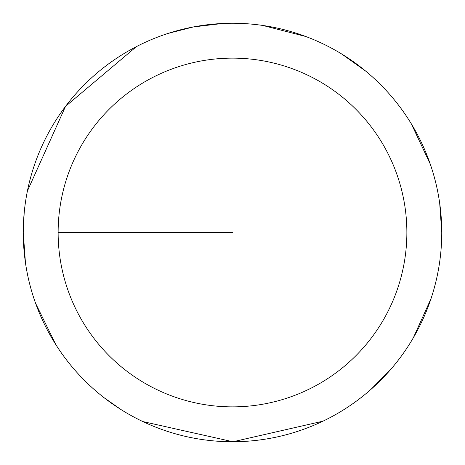<?xml version="1.0" encoding="UTF-8"?>
<svg xmlns="http://www.w3.org/2000/svg" width="465" height="465" viewBox="0 0 465 465"><rect width="100%" height="100%" fill="white"/><g stroke="black" fill="none" stroke-linecap="round" stroke-linejoin="round"><path stroke-width="0.7" d="M58.131 232.5A174.375 174.375 0 0 1 319.688 81.491A174.375 174.375 0 0 1 319.688 383.509A174.375 174.375 0 0 1 58.131 232.5L232.506 232.5M24.192 212.761L23.256 232.5A209.244 209.244 0 0 1 337.125 51.284A209.244 209.244 0 0 1 337.125 413.711A209.244 209.244 0 0 1 23.256 232.5L25.453 262.76M35.631 303.389L55.823 344.612M104.253 397.837L121.272 409.735M142.836 421.563L232.953 441.75L322.995 421.168M370.878 389.461L390.693 369.466M413.379 337.7L431.032 298.606M441.75 232.5L439.704 203.333M430.218 164L411.316 123.818M365.879 71.273L342.106 54.254M305.749 36.491L262.742 25.447M222.328 23.5L193.295 26.958L168.092 33.416M136.454 46.599L65.513 106.409L27.412 191.005"/></g></svg>
